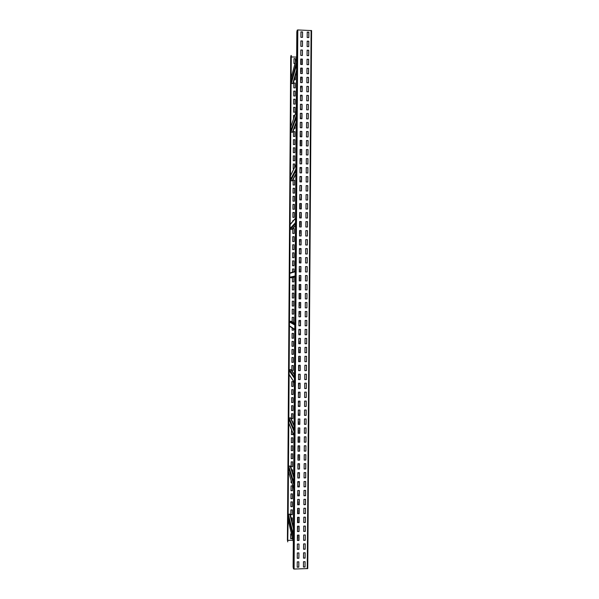 <?xml version="1.0" encoding="UTF-8"?>
<svg xmlns="http://www.w3.org/2000/svg" width="599" height="599" viewBox="0 0 599 599"><rect width="100%" height="100%" fill="white"/><g stroke="black" fill="none" stroke-linecap="round" stroke-linejoin="round"><path stroke-width="0.9" d="M293.503 568.87L293.121 567.088L296.819 31.792L297.231 30.115L297.815 29.95L311.592 30.601L307.744 568.556L294.079 569.05L293.503 568.87L297.231 30.115M311.592 30.601L307.744 568.556M302.562 31.927L300.945 31.874L300.908 37.31L302.525 37.363L302.562 31.927L300.945 31.964M302.502 40.987L300.885 40.927L300.848 46.363L302.465 46.415L302.502 40.987L300.885 41.017M302.443 50.039L300.825 49.987L300.788 55.415L302.398 55.467L302.443 50.039L300.818 50.069M302.375 59.091L300.758 59.039L300.72 64.467L302.338 64.52L302.375 59.091L300.758 59.114M302.315 68.136L300.698 68.084L300.661 73.512L302.27 73.565L302.315 68.136L300.698 68.166M302.248 77.181L300.631 77.129L300.593 82.557L302.21 82.61L302.248 77.181L300.631 77.204M302.188 86.226L300.571 86.174L300.533 91.602L302.151 91.647L302.188 86.226L300.571 86.249M302.121 95.263L300.503 95.219L300.466 100.639L302.083 100.684L302.121 95.263L300.503 95.286M302.061 104.301L300.443 104.256L300.406 109.677L302.023 109.722L302.061 104.301L300.443 104.323M301.993 113.331L300.384 113.293L300.339 118.714L301.956 118.752L301.993 113.331L300.376 113.353M301.933 122.368L300.316 122.323L300.279 127.744L301.896 127.782L301.933 122.368L300.316 122.383M301.866 131.398L300.256 131.353L300.219 136.774L301.829 136.812L301.866 131.398L300.256 131.413M301.806 140.421L300.189 140.383L300.151 145.804L301.769 145.834L301.806 140.421L300.189 140.436M301.739 149.451L300.129 149.413L300.092 154.827L301.701 154.864L301.739 149.451L300.129 149.458M301.679 158.465L300.062 158.435L300.024 163.849L301.641 163.879L301.679 158.465L300.062 158.48M301.619 167.488L300.002 167.458L299.964 172.864L301.574 172.901L301.619 167.488L300.002 167.495M301.552 176.503L299.942 176.473L299.904 181.886L301.514 181.916L301.552 176.503L299.942 176.51M301.492 185.518L299.874 185.488L299.837 190.894L301.454 190.924L301.492 185.518L299.874 185.525M301.424 194.533L299.814 194.503L299.777 199.909L301.387 199.939L301.424 194.533L299.814 194.533M301.364 203.54L299.747 203.51L299.71 208.916L301.327 208.946L301.364 203.54L299.747 203.54M301.297 212.548L299.687 212.518L299.65 217.924L301.26 217.946L301.297 212.548L299.687 212.548M301.177 226.954L301.215 221.57L299.627 221.525L299.582 226.931L301.2 226.954L301.237 221.548L299.627 221.548M301.177 230.548L299.56 230.533L299.522 235.931L301.132 235.954L301.177 230.548L299.56 230.548M301.11 239.548L299.5 239.533L299.463 244.931L301.072 244.946L301.11 239.548L299.5 239.548M300.983 253.946L301.027 248.563L299.433 248.525L299.395 253.924L301.012 253.946L301.05 248.548L299.433 248.54M300.983 257.54L299.373 257.525L299.335 262.916L300.945 262.939L300.983 257.54L299.373 257.533M300.923 266.533L299.313 266.518L299.275 271.909L300.885 271.924L300.923 266.533L299.313 266.525M300.855 275.518L299.245 275.503L299.208 280.901L300.818 280.909L300.855 275.518L299.245 275.51M300.795 284.503L299.186 284.495L299.148 289.886L300.758 289.894L300.795 284.503L299.186 284.495M300.735 293.488L299.118 293.48L299.081 298.871L300.698 298.879L300.735 293.488M300.668 302.473L299.058 302.458L299.021 307.849L300.631 307.856L300.668 302.473L300.631 307.856L299.021 307.841M300.608 311.45L298.998 311.443L298.961 316.826L300.571 316.834L300.608 311.45M300.541 320.428L298.931 320.42L298.894 325.804L300.503 325.811L300.541 320.428M300.481 329.398L298.871 329.39L298.834 334.774L300.443 334.781L300.481 329.398L300.443 334.781L298.834 334.759M300.421 338.368L298.811 338.368L298.774 343.751L300.384 343.751L300.421 338.368M300.354 347.338L298.744 347.338L298.706 352.714L300.316 352.714L300.354 347.338M300.294 356.3L298.684 356.3L298.646 361.684L300.256 361.684L300.294 356.3L300.256 361.684M300.226 365.263L298.616 365.27L298.579 370.646L300.189 370.639L300.226 365.263L300.189 370.639L298.579 370.616M300.166 374.225L298.557 374.233L298.519 379.609L300.129 379.601L300.166 374.225M300.106 383.188L298.497 383.188L298.459 388.564L300.069 388.556L300.106 383.188M300.039 392.143L298.429 392.143L298.392 397.519L300.002 397.511L300.039 392.143L300.002 397.511M299.979 401.09L298.369 401.098L298.332 406.474L299.942 406.466L299.979 401.09M299.912 410.045L298.309 410.053L298.272 415.421L299.874 415.414L299.912 410.045M299.852 418.993L298.242 419.001L298.205 424.369L299.814 424.362L299.852 418.993L299.814 424.362M299.792 427.941L298.182 427.948L298.145 433.317L299.755 433.302L299.792 427.941M299.725 436.881L298.122 436.896L298.085 442.257L299.687 442.242L299.725 436.881M299.665 445.821L298.055 445.836L298.017 451.197L299.627 451.182L299.665 445.821L299.627 451.182M299.605 454.761L297.995 454.776L297.958 460.137L299.567 460.122L299.605 454.761M299.537 463.693L297.935 463.716L297.898 469.077L299.5 469.054L299.537 463.693M299.478 472.626L297.868 472.648L297.83 478.009L299.44 477.987L299.478 472.626L299.44 477.987M299.41 481.559L297.808 481.581L297.77 486.935L299.373 486.912L299.41 481.559M299.35 490.484L297.748 490.506L297.71 495.867L299.313 495.837L299.35 490.484M299.29 499.409L297.681 499.431L297.643 504.792L299.253 504.762L299.29 499.409L299.253 504.762M299.223 508.334L297.621 508.356L297.583 513.71L299.186 513.687L299.223 508.334M299.163 517.251L297.561 517.281L297.523 522.635L299.126 522.605L299.163 517.251M299.103 526.169L297.493 526.199L297.456 531.553L299.066 531.523L299.103 526.169L299.066 531.523M299.036 535.087L297.433 535.117L297.396 540.463L298.998 540.433L299.036 535.087M298.976 543.997L297.374 544.034L297.336 549.38L298.938 549.343L298.976 543.997M298.916 552.907L297.306 552.944L297.269 558.29L298.879 558.253L298.916 552.907L298.879 558.253M298.849 561.817L297.246 561.855L297.209 567.193L298.811 567.156L298.849 561.817M308.852 32.151L307.235 32.091L307.197 37.527L308.814 37.58L308.852 32.151L307.235 32.181M308.784 41.196L307.175 41.144L307.13 46.572L308.747 46.625L308.784 41.196L307.167 41.234M308.725 50.249L307.107 50.189L307.07 55.617L308.68 55.67L308.725 50.249L307.107 50.279M308.657 59.286L307.04 59.241L307.002 64.662L308.62 64.714L308.657 59.286L307.04 59.316M308.59 68.331L306.98 68.279L306.943 73.707L308.552 73.752L308.59 68.331L306.98 68.361M308.53 77.368L306.913 77.323L306.875 82.744L308.492 82.789L308.53 77.368L306.913 77.398M308.463 86.406L306.853 86.361L306.815 91.782L308.425 91.827L308.463 86.406L306.853 86.428M308.403 95.436L306.785 95.391L306.748 100.812L308.365 100.857L308.403 95.436L306.785 95.466M308.335 104.473L306.725 104.428L306.688 109.842L308.298 109.887L308.335 104.473L306.725 104.488M308.275 113.496L306.658 113.458L306.621 118.872L308.23 118.916L308.275 113.496L306.658 113.518M308.208 122.525L306.598 122.481L306.553 127.901L308.171 127.939L308.208 122.525L306.598 122.54M308.141 131.548L306.531 131.51L306.493 136.924L308.103 136.961L308.141 131.548L306.531 131.563M308.081 140.57L306.463 140.533L306.426 145.946L308.043 145.976L308.081 140.57L306.463 140.585M308.013 149.585L306.403 149.548L306.366 154.961L307.976 154.999L308.013 149.585L306.403 149.6M307.953 158.6L306.336 158.57L306.299 163.976L307.916 164.014L307.953 158.6L306.336 158.615M307.886 167.615L306.276 167.585L306.239 172.991L307.849 173.021L307.886 167.615L306.276 167.623M307.826 176.623L306.209 176.593L306.171 181.999L307.781 182.029L307.826 176.623L306.209 176.638M307.759 185.638L306.149 185.608L306.111 191.006L307.721 191.036L307.759 185.638L306.149 185.638M307.699 194.638L306.082 194.615L306.044 200.014L307.654 200.044L307.699 194.638L306.082 194.645M307.564 209.044L307.609 203.675L306.022 203.615L305.984 209.021L307.594 209.044L307.631 203.645L306.022 203.645M307.564 212.645L305.954 212.615L305.917 218.021L307.527 218.043L307.564 212.645L305.954 212.645M307.504 221.637L305.894 221.615L305.857 227.014L307.467 227.036L307.504 221.637L305.894 221.645M307.437 230.637L305.827 230.615L305.789 236.013L307.399 236.028L307.437 230.637L305.827 230.637M307.309 245.021L307.347 239.645L305.767 239.607L305.73 245.006L307.339 245.021L307.377 239.63L305.767 239.622M307.309 248.615L305.7 248.6L305.662 253.991L307.272 254.013L307.309 248.615L305.7 248.615M307.25 257.607L305.64 257.592L305.602 262.983L307.212 262.998L307.25 257.607L305.64 257.6M307.122 271.983L307.16 266.6L305.572 266.577L305.535 271.968L307.145 271.983L307.182 266.592L305.572 266.585M307.122 275.57L305.512 275.562L305.475 280.946L307.085 280.961L307.122 275.57L305.512 275.562M307.055 284.555L305.445 284.54L305.408 289.931L307.017 289.938L307.055 284.555L305.445 284.54M306.995 293.532L305.385 293.517L305.348 298.908L306.95 298.916L306.995 293.532M306.928 302.502L305.318 302.495L305.28 307.879L306.89 307.886L306.928 302.502L306.89 307.886L305.28 307.879M306.868 311.48L305.258 311.473L305.22 316.856L306.823 316.864L306.868 311.48M306.8 320.45L305.191 320.443L305.153 325.826L306.763 325.826L306.8 320.45M306.74 329.413L305.131 329.413L305.093 334.789L306.695 334.796L306.74 329.413L306.695 334.796M306.673 338.383L305.063 338.375L305.026 343.759L306.636 343.759L306.673 338.383M306.613 347.345L305.003 347.338L304.966 352.721L306.568 352.721L306.613 347.345M306.546 356.3L304.936 356.3L304.898 361.676L306.508 361.676L306.546 356.3L306.508 361.676M306.478 365.255L304.876 365.263L304.839 370.631L306.441 370.631L306.478 365.255L306.441 370.631M306.418 374.21L304.809 374.218L304.771 379.586L306.381 379.586L306.418 374.21M306.351 383.165L304.749 383.173L304.711 388.541L306.314 388.534L306.351 383.165M306.291 392.113L304.681 392.12L304.644 397.489L306.254 397.481L306.291 392.113L306.254 397.481M306.224 401.06L304.621 401.068L304.584 406.436L306.186 406.429L306.224 401.06M306.164 410.008L304.562 410.016L304.517 415.384L306.126 415.369L306.164 410.008M306.104 418.948L304.494 418.963L304.457 424.324L306.059 424.309L306.104 418.948L306.059 424.309M306.037 427.888L304.434 427.903L304.397 433.264L305.999 433.249L306.037 427.888M305.977 436.828L304.367 436.836L304.329 442.204L305.932 442.182L305.977 436.828M305.909 445.761L304.307 445.776L304.27 451.137L305.872 451.122L305.909 445.761L305.872 451.122M305.849 454.693L304.24 454.708L304.202 460.069L305.804 460.047L305.849 454.693M305.782 463.619L304.18 463.641L304.142 468.995L305.745 468.98L305.782 463.619M305.722 472.544L304.112 472.566L304.075 477.92L305.685 477.905L305.722 472.544M305.655 481.469L304.052 481.491L304.015 486.845L305.617 486.822L305.655 481.469L305.617 486.822M305.595 490.394L303.985 490.416L303.948 495.77L305.557 495.747L305.595 490.394M305.527 499.311L303.925 499.334L303.888 504.687L305.49 504.665L305.527 499.311M305.468 508.229L303.865 508.259L303.82 513.605L305.43 513.575L305.468 508.229L305.43 513.575M305.4 517.147L303.798 517.169L303.76 522.523L305.363 522.493L305.4 517.147M305.34 526.057L303.738 526.087L303.7 531.433L305.303 531.403L305.34 526.057M305.273 534.967L303.671 534.997L303.633 540.343L305.235 540.305L305.273 534.967L305.235 540.305M305.213 543.87L303.611 543.907L303.573 549.246L305.176 549.216L305.213 543.87M305.146 552.772L303.543 552.81L303.506 558.148L305.108 558.118L305.146 552.772M305.086 561.675L303.483 561.712L303.446 567.051L305.048 567.013L305.086 561.675L305.048 567.013M287.408 540.44L290.71 56.853L287.722 541.893L291.286 55.49L288.112 519.677L293.293 541.563M287.722 541.893L288.112 519.677M290.238 514.489L288.149 514.077M302.502 37.363L302.54 32.017M302.443 46.415L302.48 41.069M302.375 55.467L302.413 50.121M302.315 64.512L302.353 59.166M302.248 73.565L302.285 68.211M302.188 82.602L302.225 77.256M302.121 91.647L302.158 86.293M302.061 100.684L302.098 95.331M302.001 109.722L302.038 104.361M301.933 118.752L301.971 113.398M301.874 127.782L301.911 122.428M301.806 136.812L301.844 131.451M301.746 145.834L301.784 140.473M301.679 154.856L301.716 149.495M301.619 163.879L301.656 158.518M301.552 172.901L301.589 167.533M301.492 181.916L301.529 176.548M301.432 190.924L301.469 185.555M301.364 199.939L301.402 194.563M301.304 208.946L301.342 203.57M301.237 217.946L301.275 212.57M301.11 235.954L301.147 230.57M301.05 244.946L301.087 239.57M300.923 262.931L300.96 257.548M300.863 271.924L300.9 266.54M300.795 280.909L300.833 275.525M300.735 289.894L300.773 284.51M299.081 298.864L300.668 298.879L300.705 293.488M298.961 316.819L300.548 316.826L300.586 311.45M298.894 325.789L300.481 325.796L300.518 320.428M298.774 343.729L300.354 343.729L300.391 338.368M298.706 352.691L300.294 352.691L300.331 347.338M298.646 361.654L300.234 361.654M298.519 379.571L300.106 379.571L300.144 374.225M298.459 388.526L300.039 388.526L300.077 383.188M298.392 397.481L299.979 397.474M298.332 406.429L299.919 406.421L299.957 401.09M298.272 415.377L299.852 415.369L299.889 410.045M298.205 424.324L299.792 424.309M298.145 433.264L299.732 433.257L299.77 427.941M298.085 442.204L299.665 442.189L299.702 436.881M298.017 451.144L299.605 451.129M297.958 460.077L299.545 460.062L299.575 454.761M297.898 469.01L299.478 468.995L299.515 463.693M297.83 477.942L299.418 477.92M297.77 486.867L299.35 486.845L299.388 481.559M297.71 495.792L299.29 495.77L299.328 490.484M297.643 504.717L299.23 504.687M297.583 513.635L299.163 513.605L299.201 508.334M297.523 522.553L299.103 522.523L299.141 517.251M297.456 531.47L299.043 531.433M297.396 540.38L298.976 540.35L299.013 535.087M297.336 549.29L298.916 549.253L298.953 543.997M297.269 558.193L298.856 558.163M297.209 567.103L298.789 567.066L298.826 561.817M308.784 37.58L308.822 32.241M308.725 46.625L308.762 41.286M308.657 55.67L308.695 50.331M308.59 64.714L308.635 59.368M308.53 73.752L308.567 68.406M308.463 82.789L308.5 77.443M308.403 91.827L308.44 86.473M308.335 100.857L308.373 95.511M308.275 109.887L308.313 104.533M308.208 118.916L308.245 113.563M308.141 127.939L308.186 122.585M308.081 136.961L308.118 131.6M308.013 145.976L308.051 140.623M307.953 154.999L307.991 149.638M307.886 164.014L307.923 158.645M307.826 173.021L307.864 167.66M307.759 182.029L307.796 176.668M307.699 191.036L307.736 185.668M307.631 200.044L307.669 194.675M307.504 218.043L307.542 212.667M307.437 227.036L307.474 221.667M307.377 236.028L307.414 230.66M307.25 254.013L307.287 248.63M307.182 262.998L307.22 257.615M307.055 280.961L307.092 275.577M306.995 289.938L307.032 284.555M305.348 298.901L306.928 298.916L306.965 293.532M305.22 316.841L306.8 316.849L306.838 311.48M305.153 325.811L306.74 325.819L306.778 320.45M305.093 334.774L306.673 334.781M305.026 343.736L306.613 343.736L306.651 338.383M304.966 352.699L306.546 352.699L306.583 347.345M304.898 361.654L306.486 361.654M304.839 370.609L306.418 370.601M304.771 379.556L306.359 379.556L306.396 374.21M304.711 388.504L306.291 388.504L306.329 383.165M304.644 397.451L306.231 397.444M304.584 406.399L306.164 406.392L306.201 401.06M304.517 415.339L306.104 415.332L306.141 410.008M304.457 424.279L306.037 424.264M304.397 433.212L305.977 433.204L306.014 427.888M304.329 442.144L305.909 442.129L305.947 436.828M304.27 451.077L305.849 451.062M304.202 460.01L305.782 459.987L305.819 454.693M304.142 468.935L305.722 468.912L305.76 463.619M304.075 477.86L305.655 477.837L305.692 472.544M304.015 486.777L305.595 486.755M303.948 495.695L305.527 495.673L305.565 490.394M303.888 504.613L305.468 504.59L305.505 499.311M303.828 513.53L305.4 513.5M303.76 522.44L305.34 522.41L305.378 517.147M303.7 531.35L305.273 531.32L305.31 526.057M303.633 540.253L305.213 540.223M303.573 549.156L305.153 549.126L305.191 543.87M303.506 558.058L305.086 558.021L305.123 552.772M303.446 566.954L305.026 566.924M291.099 83.605L293.181 83.343L296.542 71.61M290.762 132.259L292.836 132.02L296.191 123.027M290.433 180.838L292.477 180.643L295.839 174.369M290.096 229.342L292.065 229.245L295.479 225.673M289.819 272.987L295.165 271.34M289.766 277.771L295.127 277.023M294.805 323.288L291.309 321.386L289.467 321.356M294.453 374.412L291.136 369.808L289.137 369.643M294.094 425.372L290.852 418.102L288.808 417.862M293.742 476.22L290.545 466.284L288.478 466.007M291.279 56.942L296.647 57.115M290.71 56.853L291.047 55.482M298.894 540.35L298.931 535.087M298.953 531.44L298.991 526.169L298.938 531.44M299.021 522.523L299.058 517.251L298.998 522.523M299.081 513.613L299.118 508.334M299.141 504.687L299.178 499.409L299.126 504.695M299.208 495.77L299.245 490.484L299.186 495.77M299.268 486.845L299.305 481.559M299.335 477.92L299.365 472.626L299.313 477.92M299.395 468.995L299.433 463.693L299.373 468.995M299.455 460.062L299.493 454.761M299.522 451.129L299.56 445.821M299.582 442.189L299.62 436.881L299.56 442.189M299.642 433.257L299.68 427.941M299.71 424.317L299.747 418.993M299.77 415.369L299.807 410.045L299.747 415.369M299.829 406.421L299.867 401.09M299.897 397.474L299.934 392.143M299.957 388.526L299.994 383.188L299.934 388.526M300.024 379.571L300.062 374.225M300.084 370.616L300.121 365.263M300.144 361.654L300.181 356.3L300.129 361.654M300.211 352.691L300.249 347.338M300.271 343.729L300.309 338.368M300.339 334.766L300.376 329.398L300.316 334.766M300.399 325.796L300.436 320.428M300.458 316.826L300.496 311.45M300.526 307.849L300.563 302.473L300.503 307.849M300.586 298.871L300.623 293.488M300.653 289.894L300.691 284.51M300.713 280.909L300.75 275.525L300.691 280.909M300.773 271.924L300.81 266.54L300.758 271.924M300.84 262.931L300.878 257.548M300.9 253.939L300.938 248.563L300.878 253.939M300.968 244.946L301.005 239.57L300.945 244.946M301.027 235.946L301.065 230.57M301.11 221.57L301.072 226.946L301.132 221.57M301.155 217.946L301.192 212.57L301.132 217.946M301.215 208.939L301.252 203.57M301.282 199.931L301.319 194.563M301.342 190.924L301.379 185.555L301.319 190.924M301.409 181.909L301.447 176.54M301.469 172.894L301.507 167.525M301.537 163.879L301.574 158.51L301.514 163.879M301.596 154.856L301.634 149.495M301.656 145.834L301.694 140.473M301.724 136.812L301.761 131.451L301.701 136.812M301.784 127.782L301.821 122.421L301.769 127.782M301.851 118.752L301.889 113.391M301.911 109.714L301.948 104.361L301.889 109.714M301.978 100.684L302.016 95.331L301.956 100.684M302.038 91.647L302.076 86.293M302.106 82.602L302.143 77.249M302.166 73.557L302.203 68.211L302.143 73.557M302.233 64.512L302.27 59.166M287.969 540.35L292.971 540.246M297.396 540.163L298.879 540.133M295.397 62.184L295.419 58.769L293.989 58.724M295.277 79.787L295.3 75.946M295.24 87.896L295.27 83.036L293.817 82.991L293.787 87.858L295.24 87.896L295.255 83.096L293.817 83.059M295.165 96.005L295.195 91.205L293.765 91.16M295.127 104.106L295.157 99.247L293.712 99.202L293.675 104.069L295.127 104.106L295.142 99.307L293.712 99.262M295.052 112.208L295.082 107.408L293.652 107.363M294.775 115.495L293.6 115.465M294.94 128.403L294.955 126.337M294.903 136.505L294.933 131.645L293.488 131.608L293.45 136.467L294.903 136.505L294.918 131.698L293.488 131.66M294.828 144.591L294.858 139.784L293.428 139.754M294.79 152.685L294.82 147.833L293.375 147.803L293.338 152.655L294.79 152.685L294.805 147.878L293.375 147.841M294.715 160.779L294.745 155.965L293.315 155.935M294.671 167.226L294.693 164.051L293.263 164.021M294.566 185.031L294.603 180.179L293.151 180.157L293.121 185.009L294.566 185.031L294.581 180.217L293.151 180.187M294.491 193.11L294.528 188.296L293.098 188.273M294.453 201.189L294.491 196.345L293.038 196.322L293.008 201.167L294.453 201.189L294.468 196.375L293.038 196.352M294.379 209.268L294.416 204.446L292.986 204.424L292.948 209.246L294.401 209.268L294.431 204.424L292.986 204.401M294.356 212.525L292.933 212.503L292.896 217.325L294.341 217.347L294.379 212.503L292.933 212.48M293.45 220.582L292.874 220.574M294.244 228.668L292.821 228.646L292.784 233.468L294.229 233.49L294.266 228.646L292.821 228.623M294.161 241.554L294.191 236.732L292.761 236.717M294.139 244.796L292.709 244.781L292.671 249.603L294.124 249.626L294.154 244.781L292.709 244.766M294.049 257.69L294.079 252.86L292.649 252.845M294.027 260.924L292.597 260.909L292.567 265.739L294.012 265.754L294.042 260.917L292.597 260.902M292.544 268.958L293.989 268.973L293.967 271.706L293.967 268.981L292.544 268.966L292.522 272.156M292.484 277.592L292.454 281.859L293.899 281.867L293.914 277.285M293.824 289.923L293.854 285.094L292.432 285.087L292.394 289.916L293.839 289.923L293.877 285.094L292.432 285.079M292.342 297.973L293.787 297.98L293.802 293.151L292.372 293.136L292.342 297.973L293.772 297.98L293.824 293.151M292.29 306.029L293.735 306.037L293.765 301.2L292.319 301.192L292.29 306.029L293.712 306.029L293.75 301.2M293.66 314.078L293.69 309.256L292.267 309.249L292.23 314.078L293.675 314.086L293.712 309.256M292.656 322.12L293.6 322.12L293.637 317.305M292.132 327.885L292.117 330.176L293.547 330.169L293.555 328.806M292.065 338.218L293.51 338.225L293.54 333.396L292.095 333.396L292.065 338.218L293.488 338.21L293.525 333.396M293.435 346.244L293.465 341.437L292.042 341.437L292.012 346.267L293.458 346.267L293.488 341.437M291.953 354.286L293.383 354.286L293.413 349.479M291.9 362.32L293.323 362.32L293.36 357.521L291.93 357.521L291.9 362.343L293.345 362.343L293.375 357.521M291.84 370.384L293.285 370.377L293.323 365.555L291.878 365.562L291.84 370.384L293.27 370.354L293.3 365.555M291.735 386.422L293.158 386.415L293.188 381.623M291.676 394.449L293.106 394.441L293.136 389.657M291.623 402.476L293.046 402.468L293.083 397.684L291.653 397.691L291.623 402.513L293.068 402.506L293.098 397.684M291.571 410.502L292.993 410.495L293.023 405.718M291.511 418.521L292.933 418.514L292.971 413.737L291.548 413.752L291.511 418.566L292.956 418.551L292.986 413.737M292.911 422.707L292.911 421.763M291.399 434.56L292.829 434.552L292.836 432.837M291.346 442.579L292.769 442.564L292.806 437.802M291.294 450.59L292.716 450.575L292.746 445.821L291.324 445.836L291.294 450.643L292.731 450.628L292.769 445.821M291.234 458.609L292.664 458.587L292.694 453.832M291.181 466.614L292.604 466.599L292.641 461.844L291.211 461.866L291.181 466.673L292.626 466.651L292.656 461.844M292.567 472.551L292.582 469.856M291.069 482.629L291.825 482.622M291.017 490.633L292.439 490.611L292.469 485.871M290.964 498.638L292.387 498.615L292.417 493.876L290.994 493.898L290.964 498.705L292.402 498.682L292.432 493.876M290.904 506.642L292.327 506.612L292.364 501.88M290.852 514.638L292.275 514.608L292.305 509.884L290.882 509.906L290.852 514.706L292.29 514.683L292.327 509.884M292.222 522.313L292.252 517.88M290.687 538.621L292.11 538.591L292.125 536.674M301.02 63.749L301.057 59.129L300.728 63.734M300.968 71.85L300.99 68.174L300.668 71.843M300.616 79.952L300.93 77.219M300.855 88.06L300.863 86.256M300.795 96.162L300.803 95.293L300.503 96.154M300.698 109.684L300.421 107.55M300.638 118.722L300.361 115.644M300.511 136.632L300.249 131.825M300.159 144.718L300.488 140.443M300.399 152.812L300.421 149.465L300.106 152.805M300.047 160.891L300.361 158.488M300.286 168.978L300.294 167.503M300.256 172.871L299.972 172.242M300.234 177.057L300.234 176.518L299.934 177.049M300.204 180.321L300.196 181.886L300.226 180.292M300.069 199.916L299.799 196.465M300.039 204.544L300.009 208.924L300.062 204.514M299.949 217.43L299.687 212.608M299.889 225.494L299.919 221.555M299.837 233.565L299.859 230.555L299.537 233.558M299.777 241.629L299.792 239.548L299.485 241.622M299.425 249.686L299.732 248.548M299.695 253.931L299.403 252.92M299.65 262.924L299.665 260.969L299.627 262.924M299.59 269.033L299.567 271.916L299.605 269.026M299.522 280.901L299.552 277.082L299.507 280.901M299.478 285.139L299.44 289.886M299.388 298.01L299.418 293.48L299.403 298.017M299.373 302.465L299.35 306.067L299.35 302.465M299.313 311.443L299.29 314.108L299.29 311.443M299.215 322.142L299.23 320.42L299.238 322.15M299.186 329.398L299.178 330.191L299.163 329.398M299.215 325.369L299.208 325.789L298.901 325.369M299.126 334.759L299.141 333.411M299.066 343.729L298.789 341.445M298.729 349.487L299.021 352.691L299.028 349.487M298.938 361.654L298.676 357.521M298.587 370.347L298.916 365.555M298.474 386.4L298.789 383.188M298.414 394.419L298.729 392.143M298.654 402.438L298.661 401.098L298.362 402.438M298.302 410.457L298.602 410.053M298.654 405.68L298.646 406.429L298.339 405.688M298.564 415.377L298.579 413.707M298.504 424.324L298.227 421.726M298.167 429.738L298.459 433.264L298.467 429.738M298.377 442.204L298.115 437.757M298.025 450.523L298.354 445.836M298.265 458.527L298.287 454.776L297.965 458.527M297.913 466.539L298.227 463.708M297.853 474.535L298.167 472.641M298.092 482.532L298.1 481.574L297.8 482.539M298.092 485.796L298.085 486.867L297.778 485.796M298.002 495.785L298.017 493.793M297.943 504.71L297.666 501.797M297.613 509.794L297.898 513.628L297.905 509.786M297.523 522.508L297.553 517.791M297.463 530.497L297.793 526.192M297.703 538.479L297.725 535.109L297.411 538.486M295.412 62.116L295.442 58.702L293.989 58.65L293.952 63.524L295.03 63.554M294.154 66.774L293.929 67.627M294.206 79.757L295.292 79.787L295.322 75.886M295.217 91.138L293.765 91.1L293.735 95.96L295.18 96.005L295.195 91.205M295.105 107.348L293.652 107.311L293.622 112.17L295.067 112.208L295.082 107.408M294.798 115.442L293.6 115.412L293.57 118.939M294.191 128.388L294.955 128.403L294.97 126.284M294.88 139.739L293.428 139.709L293.398 144.561L294.843 144.599L294.858 139.784M294.768 155.92L293.323 155.89L293.285 160.749L294.738 160.779L294.745 155.965M294.693 167.188L294.715 164.014L293.263 163.984L293.233 168.836L293.869 168.851M294.543 188.266L293.098 188.236L293.061 193.088L294.513 193.11L294.528 188.296M294.341 217.347L294.379 212.503M293.465 220.559L292.874 220.552L292.866 221.256M294.229 233.49L294.266 228.646M294.214 236.717L292.761 236.695L292.731 241.539L294.176 241.554L294.191 236.732M294.124 249.626L294.154 244.781M294.102 252.853L292.649 252.83L292.619 257.675L294.064 257.69L294.079 252.86M294.012 265.754L294.042 260.917M293.899 281.867L293.929 277.277M292.23 314.078L293.675 314.086M292.671 322.127L293.622 322.135L293.652 317.305L292.207 317.298L292.177 321.858M292.117 330.176L293.562 330.176L293.577 328.814M292.012 346.267L293.458 346.267M293.435 349.479L291.99 349.479L291.953 354.308L293.398 354.308L293.435 349.479M293.211 381.623L291.765 381.63L291.735 386.452L293.173 386.445L293.211 381.623M293.158 389.657L291.713 389.664L291.676 394.479L293.121 394.479L293.158 389.657M293.046 405.718L291.601 405.725L291.571 410.54L293.008 410.532L293.046 405.718M292.926 422.744L292.933 421.763L292.492 421.763M291.578 429.797L291.399 434.604L292.844 434.597L292.859 432.882M292.821 437.802L291.376 437.817L291.346 442.624L292.791 442.616L292.821 437.802M292.709 453.832L291.271 453.847L291.234 458.662L292.679 458.639L292.709 453.832M292.582 472.611L292.604 469.856L291.698 469.871M291.092 480.181L291.069 482.689L291.84 482.682M292.492 485.871L291.047 485.894L291.017 490.701L292.454 490.678L292.492 485.871M292.379 501.88L290.942 501.902L290.904 506.709L292.349 506.679L292.379 501.88M292.237 522.388L292.267 517.88L291.107 517.903M291.458 533.889L290.717 533.896L290.687 538.696L292.125 538.666L292.14 536.749M300.93 79.959L300.945 77.219M300.556 88.053L300.885 86.256M300.72 109.684L300.421 107.491M300.661 118.722L300.361 115.585M300.219 136.624L300.249 131.773M300.473 144.726L300.503 140.443M300.361 160.891L300.384 158.488M299.994 168.97L300.316 167.503M300.279 172.871L299.972 172.205M300.092 199.916L299.799 196.435M299.65 217.422L299.687 212.578M299.597 225.494L299.942 221.555M299.74 249.686L299.747 248.548M299.71 253.931L299.403 252.905M299.463 289.886L299.493 285.139M299.148 334.759L298.841 333.411M299.088 343.729L299.103 341.445M298.961 361.654L298.991 357.521M298.587 370.369L298.616 365.555M298.474 386.43L298.811 383.188M298.414 394.456L298.744 392.143M298.302 410.495L298.624 410.053M298.587 415.377L298.28 413.707M298.519 424.324L298.542 421.718M298.399 442.204L298.429 437.749M298.025 450.575L298.369 445.836M297.913 466.591L298.25 463.708M297.853 474.595L298.182 472.641M298.025 495.785L297.725 493.801M297.958 504.71L297.98 501.79M297.838 522.545L297.868 517.783M297.463 530.572L297.808 526.192M298.871 540.35L298.908 535.087M299.058 513.613L299.096 508.334M299.245 486.845L299.283 481.559M299.433 460.062L299.47 454.761M299.5 451.129L299.537 445.821M299.627 433.257L299.665 427.941M299.687 424.317L299.725 418.993M299.814 406.421L299.852 401.09M299.874 397.474L299.912 392.143M300.002 379.571L300.039 374.225M300.062 370.616L300.099 365.263M300.189 352.691L300.226 347.338M300.249 343.729L300.286 338.368M300.376 325.796L300.413 320.428M300.443 316.826L300.481 311.45M300.563 298.871L300.601 293.488M300.631 289.894L300.668 284.51M300.818 262.931L300.855 257.548M301.005 235.946L301.042 230.57M301.2 208.939L301.237 203.57M301.26 199.931L301.297 194.563M301.387 181.909L301.424 176.54M301.447 172.894L301.484 167.525M301.574 154.856L301.611 149.495M301.641 145.834L301.679 140.473M301.829 118.752L301.866 113.391M302.016 91.64L302.053 86.293M302.083 82.602L302.121 77.249M302.21 64.512L302.248 59.166M307.257 568.743L311.106 30.422M294.079 569.05L297.815 29.95M288.141 515.814L293.323 537.333M288.314 514.039L293.338 534.682M289.759 514.017L293.383 528.52M291.136 78.027L296.64 57.639M291.256 83.643L296.595 64.46M291.107 81.951L296.61 61.937M292.709 83.68L296.557 70.203M290.8 126.973L296.273 111.302M290.927 132.289L296.228 117.636M290.77 130.882L296.243 115.585M292.379 132.327L296.198 122.031M290.463 175.836L295.899 164.867M290.597 180.868L295.861 170.73M290.44 179.745L295.869 169.15M292.042 180.898L295.839 173.777M290.133 224.632L295.532 218.343M290.26 229.372L295.494 223.741M290.103 228.526L295.502 222.618M291.713 229.395L295.479 225.434M289.796 273.346L295.165 271.736M289.931 277.801L295.127 276.656M289.774 277.24L295.135 275.997M291.376 277.816L295.127 277.008M289.467 321.985L294.79 325.032M289.631 321.326L294.798 324.209M289.437 325.878L294.76 329.293M291.084 321.334L294.805 323.355M289.137 370.556L294.423 378.239M289.302 369.613L294.431 376.958M289.107 374.435L294.394 382.491M290.747 369.613L294.446 374.772M288.8 419.053L294.057 431.362M288.973 417.832L294.072 429.618M288.778 422.924L294.027 435.608M290.418 417.817L294.094 426.106M288.471 467.467L293.69 484.389M288.643 465.977L293.705 482.195M288.441 471.338L293.66 488.627M290.088 465.955L293.735 477.351M288.112 519.737L293.293 541.623M290.223 514.369L293.398 526.978M291.136 77.967L296.64 57.571M290.8 126.891L296.273 111.212M290.463 175.724L295.899 164.74M290.133 224.453L295.532 218.148M289.437 326.141L294.76 329.585M289.107 374.585L294.394 382.656M288.778 423.021L294.027 435.713M288.441 471.413L293.66 488.709"/></g></svg>
